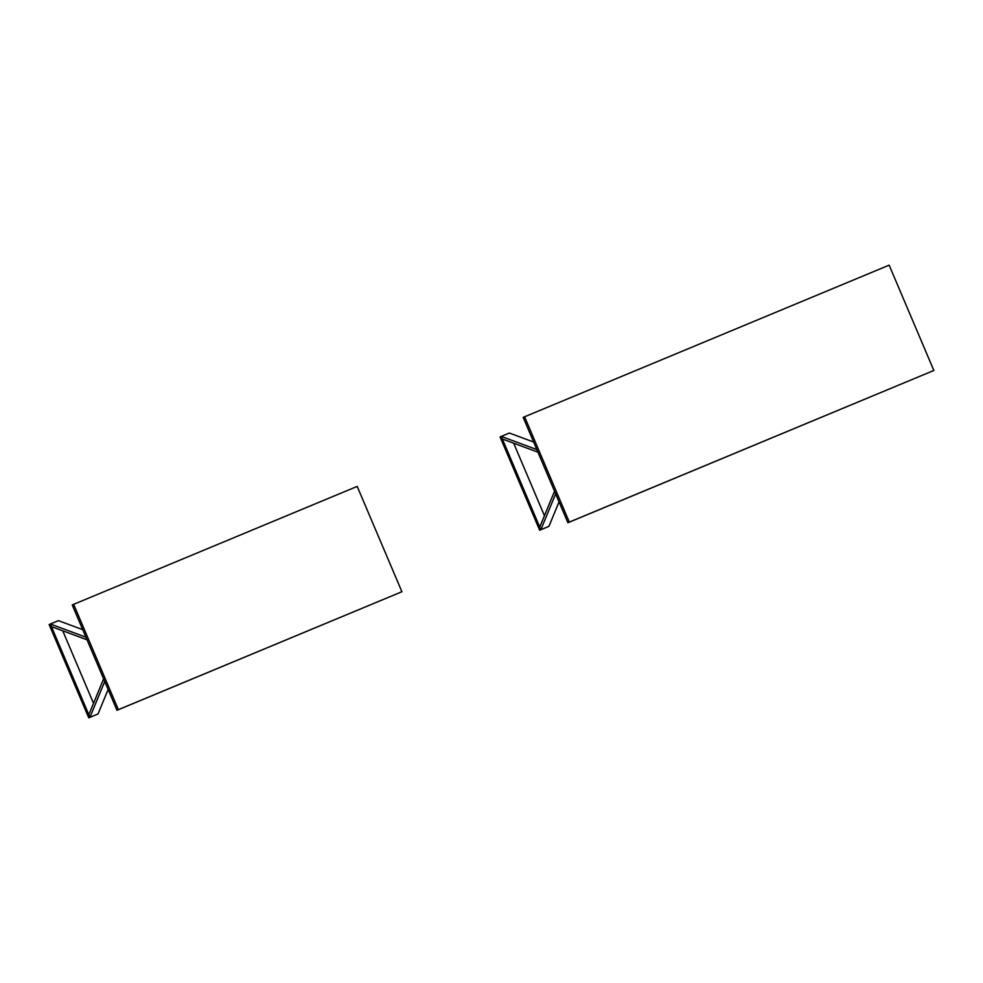 <?xml version="1.0" encoding="UTF-8"?>
<svg xmlns="http://www.w3.org/2000/svg" width="983" height="983" viewBox="0 0 983 983"><rect width="100%" height="100%" fill="white"/><g stroke="black" fill="none" stroke-linecap="round" stroke-linejoin="round"><path stroke-width="1.47" d="M537.959 452.192L502.35 439.008L501.244 436.403L540.847 529.702L539.667 530.23L500.064 436.931L509.341 433.036L533.646 442.031M555.641 493.859L540.847 529.702L548.944 526.335L539.667 530.23M513.654 443.186L544.435 515.719M554.535 491.254L539.741 527.097L540.847 529.702L548.944 526.335L559.044 501.871M536.853 449.587L501.244 436.403L509.341 433.036M524.603 416.78L523.189 417.406L567.904 522.735L933.85 370.468L889.148 265.152L524.603 416.78L569.304 522.096L933.85 370.468M567.904 522.735L569.304 522.096M73.664 604.336L72.251 604.975L116.965 710.291L401.9 591.729L357.198 486.401L73.664 604.336L118.365 709.665L401.9 591.729M116.965 710.291L118.365 709.665M87.045 639.81L51.423 626.626L50.33 624.021L89.932 717.332L88.753 717.848L49.15 624.549L58.427 620.654L82.732 629.648M104.726 681.477L89.932 717.332L98.03 713.953L88.753 717.848M62.74 630.816L93.52 703.337M103.62 678.872L88.826 714.727L89.932 717.332L98.03 713.953L108.13 689.488M85.939 637.205L50.33 624.021L58.427 620.654"/></g></svg>
